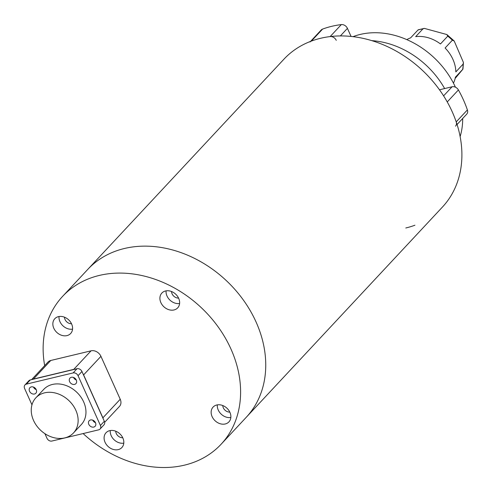 <?xml version="1.0" encoding="UTF-8"?>
<svg xmlns="http://www.w3.org/2000/svg" width="492" height="492" viewBox="0 0 492 492"><rect width="100%" height="100%" fill="white"/><g stroke="black" fill="none" stroke-linecap="round" stroke-linejoin="round"><path stroke-width="0.74" d="M124.384 248.503A108.381 86.334 43 0 1 243.22 299.843A108.381 86.334 43 0 1 246.252 417.296A108.381 86.334 -137 0 0 243.22 299.843A108.381 86.334 -137 0 0 124.384 248.503A108.381 86.334 -137 0 0 87.767 269.407A108.381 86.334 43 0 1 124.384 248.503M221.105 444.245L442.406 207.089A108.381 86.334 -137 0 0 439.374 89.636A108.381 86.334 -137 0 0 320.538 38.296A108.381 86.334 -137 0 0 283.921 59.2L62.619 296.356A108.381 86.334 43 0 1 99.236 275.452A108.381 86.334 43 0 1 218.073 326.793A108.381 86.334 43 0 1 221.105 444.245A108.381 86.334 43 0 1 184.488 465.149A108.381 86.334 43 0 1 83.123 433.563M229.801 412.093A6.095 4.859 43 0 1 222.784 405.543M178.559 298.078A6.095 4.859 43 0 1 171.542 291.528M71.506 323.736A6.095 4.859 43 0 1 64.483 317.186M122.748 437.751A6.095 4.859 43 0 1 115.725 431.201M230.846 417.493A10.836 8.635 43 0 1 217.323 404.873M179.605 303.478A10.836 8.635 43 0 1 166.087 290.858M72.552 329.136A10.836 8.635 43 0 1 59.028 316.522M123.787 443.151A10.836 8.635 43 0 1 110.27 430.537M225.275 423.963A10.836 8.635 43 0 1 213.393 418.827A10.836 8.635 43 0 1 213.085 407.081A10.836 8.635 43 0 1 216.751 404.99A10.836 8.635 43 0 1 228.632 410.125A10.836 8.635 43 0 1 228.934 421.872A10.836 8.635 43 0 1 225.275 423.963M118.215 449.62A10.836 8.635 43 0 1 106.334 444.485A10.836 8.635 43 0 1 106.032 432.745A10.836 8.635 43 0 1 109.691 430.654A10.836 8.635 43 0 1 121.579 435.783A10.836 8.635 43 0 1 121.881 447.529A10.836 8.635 43 0 1 118.215 449.62M66.98 335.606A10.836 8.635 43 0 1 55.092 330.47A10.836 8.635 43 0 1 54.79 318.73A10.836 8.635 43 0 1 58.45 316.639A10.836 8.635 43 0 1 70.338 321.768A10.836 8.635 43 0 1 70.639 333.514A10.836 8.635 43 0 1 66.98 335.606M174.033 309.948A10.836 8.635 43 0 1 162.151 304.812A10.836 8.635 43 0 1 161.85 293.066A10.836 8.635 43 0 1 165.509 290.975A10.836 8.635 43 0 1 177.391 296.11A10.836 8.635 43 0 1 177.698 307.857A10.836 8.635 43 0 1 174.033 309.948M73.542 377.456A4.065 3.235 -137 0 0 76.303 380.033A4.065 3.235 -137 0 1 73.542 377.456M33.462 387.063A4.065 3.235 -137 0 0 36.224 389.639A4.065 3.235 -137 0 1 33.462 387.063M92.724 420.137A4.065 3.235 -137 0 0 95.485 422.714A4.065 3.235 -137 0 1 92.724 420.137M44.674 365.636A108.381 86.334 43 0 1 62.619 296.356M31.629 379.615L48.013 362.05A8.13 6.476 43 0 1 50.762 360.482L91.063 350.827A8.13 6.476 43 0 1 100.94 356.337L120.226 399.258A8.13 6.476 43 0 1 119.488 406.404L104.648 422.308M120.226 399.258L102.902 417.819A8.13 6.476 43 0 1 103.369 419.141M102.902 417.819L83.615 374.904L100.94 356.337M91.063 350.827L73.739 369.387A8.13 6.476 43 0 1 75.005 369.215M82.92 373.637A8.13 6.476 43 0 1 83.615 374.904M73.739 369.387L33.438 379.049L50.762 360.482M32.275 379.461A8.13 6.476 43 0 1 33.438 379.049M444.645 88.554A79.255 63.13 -137 0 0 371.835 40.645M351.054 36.433L347.426 28.364A5.418 4.317 -137 0 0 341.325 24.6A108.381 86.334 -137 0 0 322.574 29.096A5.418 4.317 -137 0 0 321.202 30L310.581 41.377M457.068 124.507L466.699 114.181A5.418 4.317 -137 0 0 467.388 109.925A108.381 86.334 -137 0 0 458.415 89.956A5.418 4.317 -137 0 0 452.08 86.776L439.485 89.796M414.928 225.219A108.381 86.334 43 0 1 405.789 227.993M310.028 41.98A5.418 4.317 43 0 1 311.399 41.07A108.381 86.334 43 0 1 330.15 36.58A5.418 4.317 43 0 1 336.251 40.338M458.415 89.956L447.24 101.936A108.381 86.334 43 0 1 456.213 121.899A5.418 4.317 43 0 1 455.524 126.161M455.432 87.195A78.579 62.589 -137 0 0 442.05 66.131A78.579 62.589 -137 0 0 353.035 36.654M460.125 136.579A78.579 62.589 -137 0 0 462.683 118.486M452.357 40.221L454.196 40.984L463.439 62.49L463.101 64.132L455.838 71.912A32.786 26.113 -137 0 0 445.094 48.007L452.357 40.221A32.786 26.113 -137 0 0 447.738 36.168L446.865 34.545L424.332 28.382L418.145 29.828L410.611 37.872A32.786 26.113 -137 0 0 406.822 39.624M453.446 83.13A32.786 26.113 -137 0 0 455.407 77.183L462.941 69.138L455.125 78.474M447.738 36.168L440.475 43.954A32.786 26.113 -137 0 0 415.666 36.66L422.929 28.874A32.786 26.113 -137 0 0 420.346 29.354A32.786 26.113 -137 0 0 417.88 30.086M424.332 28.382L422.929 28.874M34.483 394.006A4.065 3.235 43 0 1 30.03 392.081A4.065 3.235 43 0 1 29.914 387.671A4.065 3.235 43 0 1 31.291 386.89A4.065 3.235 43 0 1 35.744 388.815A4.065 3.235 43 0 1 35.861 393.219A4.065 3.235 43 0 1 34.483 394.006M93.744 427.081A4.065 3.235 43 0 1 89.286 425.156A4.065 3.235 43 0 1 89.175 420.752A4.065 3.235 43 0 1 90.546 419.965A4.065 3.235 43 0 1 95.005 421.89A4.065 3.235 43 0 1 95.116 426.293A4.065 3.235 43 0 1 93.744 427.081M74.563 384.4A4.065 3.235 43 0 1 70.104 382.475A4.065 3.235 43 0 1 69.993 378.065A4.065 3.235 43 0 1 71.365 377.284A4.065 3.235 43 0 1 75.823 379.209A4.065 3.235 43 0 1 75.934 383.612A4.065 3.235 43 0 1 74.563 384.4M44.569 392.844A25.744 20.504 43 0 1 72.791 405.039A25.744 20.504 43 0 1 73.511 432.929A25.744 20.504 43 0 1 64.815 437.892A25.744 20.504 43 0 1 36.593 425.703A25.744 20.504 43 0 1 35.873 397.807A25.744 20.504 43 0 1 44.569 392.844M73.511 432.929L81.334 424.547A25.744 20.504 -137 0 0 80.614 396.65A25.744 20.504 -137 0 0 52.392 384.461A25.744 20.504 -137 0 0 43.696 389.424L35.873 397.807M31.962 404.848L24.612 388.489A4.065 3.235 43 0 1 24.975 384.916L28.893 380.728A4.065 3.235 43 0 1 30.264 379.941L77.016 368.736A4.065 3.235 43 0 1 81.955 371.491L104.335 421.287A4.065 3.235 43 0 1 103.966 424.86L100.054 429.055A4.065 3.235 43 0 1 98.683 429.836L51.924 441.041A4.065 3.235 43 0 1 46.986 438.286L44.92 433.68M77.016 368.736L73.105 372.93A4.065 3.235 43 0 1 78.044 375.685L81.955 371.491M73.105 372.93L26.353 384.135L30.264 379.941M24.975 384.916A4.065 3.235 43 0 1 26.353 384.135M104.335 421.287L100.423 425.475A4.065 3.235 43 0 1 100.054 429.055M100.423 425.475L78.044 375.685M311.399 41.07L322.574 29.096M330.15 36.58L341.325 24.6M340.366 35.928L347.426 28.364M452.08 86.776L443.599 95.86M456.213 121.899L467.388 109.925M462.671 69.397A32.786 26.113 -137 0 0 463.101 64.132M446.865 34.545L454.196 40.984M463.439 62.49L462.941 69.138"/></g></svg>
